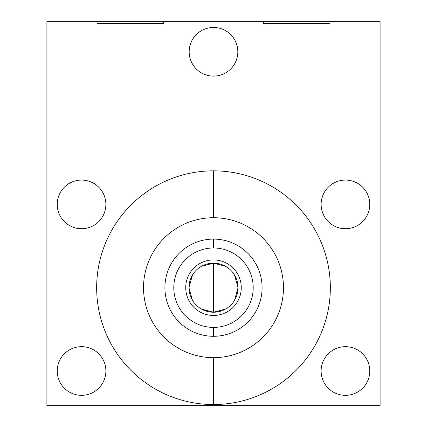 <?xml version="1.0" encoding="UTF-8"?>
<svg xmlns="http://www.w3.org/2000/svg" width="427" height="427" viewBox="0 0 427 427"><rect width="100%" height="100%" fill="white"/><g stroke="black" fill="none" stroke-linecap="round" stroke-linejoin="round"><path stroke-width="0.64" d="M213.5 217.722A69.975 69.975 0 0 0 143.525 287.697A69.975 69.975 0 0 0 213.5 357.666A69.975 69.975 0 0 0 283.475 287.697A69.975 69.975 0 0 0 213.5 217.722A69.975 69.975 0 0 0 143.525 287.697A69.975 69.975 0 0 0 213.5 357.666L213.5 404.54A116.843 116.843 0 0 0 330.343 287.697A116.843 116.843 0 0 0 213.5 170.848A116.843 116.843 0 0 0 96.657 287.697A116.843 116.843 0 0 0 213.5 404.54A116.843 116.843 0 0 1 96.657 287.697A116.843 116.843 0 0 1 213.5 170.848L213.5 217.722L213.5 170.848A116.843 116.843 0 0 1 330.343 287.697A116.843 116.843 0 0 1 213.5 404.54L213.5 357.666A69.975 69.975 0 0 0 283.475 287.697A69.975 69.975 0 0 0 213.5 217.722M380.105 21.35L380.105 405.65L46.895 405.65L46.895 21.35L380.105 21.35L329.964 21.35L329.964 23.57L263.64 23.57L263.64 21.35L163.36 21.35L163.36 23.57L97.036 23.57L97.036 21.35L46.895 21.35L46.895 405.65L380.105 405.65L380.105 21.35M345.448 346.671A24.323 24.323 0 0 1 369.777 370.999A24.323 24.323 0 0 1 345.448 395.322A24.323 24.323 0 0 1 321.125 370.999A24.323 24.323 0 0 1 345.448 346.671A24.323 24.323 0 0 0 321.125 370.999A24.323 24.323 0 0 0 345.448 395.322A24.323 24.323 0 0 0 369.777 370.999A24.323 24.323 0 0 0 345.448 346.671M81.552 346.671A24.323 24.323 0 0 1 105.875 370.999A24.323 24.323 0 0 1 81.552 395.322A24.323 24.323 0 0 1 57.223 370.999A24.323 24.323 0 0 1 81.552 346.671A24.323 24.323 0 0 0 57.223 370.999A24.323 24.323 0 0 0 81.552 395.322A24.323 24.323 0 0 0 105.875 370.999A24.323 24.323 0 0 0 81.552 346.671M345.448 180.066A24.323 24.323 0 0 1 369.777 204.394A24.323 24.323 0 0 1 345.448 228.717A24.323 24.323 0 0 1 321.125 204.394A24.323 24.323 0 0 1 345.448 180.066A24.323 24.323 0 0 0 321.125 204.394A24.323 24.323 0 0 0 345.448 228.717A24.323 24.323 0 0 0 369.777 204.394A24.323 24.323 0 0 0 345.448 180.066M81.552 180.066A24.323 24.323 0 0 1 105.875 204.394A24.323 24.323 0 0 1 81.552 228.717A24.323 24.323 0 0 1 57.223 204.394A24.323 24.323 0 0 1 81.552 180.066A24.323 24.323 0 0 0 57.223 204.394A24.323 24.323 0 0 0 81.552 228.717A24.323 24.323 0 0 0 105.875 204.394A24.323 24.323 0 0 0 81.552 180.066M213.5 27.461A24.323 24.323 0 0 1 237.823 51.784A24.323 24.323 0 0 1 213.5 76.107A24.323 24.323 0 0 1 189.177 51.784A24.323 24.323 0 0 1 213.5 27.461A24.323 24.323 0 0 0 189.177 51.784A24.323 24.323 0 0 0 213.5 76.107A24.323 24.323 0 0 0 237.823 51.784A24.323 24.323 0 0 0 213.5 27.461M329.964 23.57L263.64 23.57L263.64 21.35L329.964 21.35L329.964 23.57M163.36 23.57L97.036 23.57L97.036 21.35L163.36 21.35L163.36 23.57M213.5 247.986A39.706 39.706 0 0 0 173.794 287.697A39.706 39.706 0 0 0 213.5 327.402A39.706 39.706 0 0 0 253.206 287.697A39.706 39.706 0 0 0 213.5 247.986L213.5 239.104A48.593 48.593 0 0 1 262.093 287.697A48.593 48.593 0 0 1 213.5 336.289L213.5 327.402A39.706 39.706 0 0 0 253.206 287.697A39.706 39.706 0 0 0 213.5 247.986A39.706 39.706 0 0 0 173.794 287.697A39.706 39.706 0 0 0 213.5 327.402L213.5 336.289A48.593 48.593 0 0 0 262.093 287.697A48.593 48.593 0 0 0 213.5 239.104L213.5 247.986M201.523 309.121L213.5 312.238A24.547 24.547 0 0 1 188.953 287.697A24.547 24.547 0 0 1 213.5 263.149A24.547 24.547 0 0 1 238.047 287.697A24.547 24.547 0 0 1 213.5 312.238L213.5 263.149L201.523 266.267M213.5 336.289A48.593 48.593 0 0 1 164.907 287.697A48.593 48.593 0 0 1 213.5 239.104A48.593 48.593 0 0 0 164.907 287.697A48.593 48.593 0 0 0 213.5 336.289M192.46 275.057L188.953 287.697L192.46 300.33M225.477 266.267L213.5 263.149A24.547 24.547 0 0 0 188.953 287.697A24.547 24.547 0 0 0 213.5 312.238L225.477 309.121M213.5 263.149L213.5 312.238A24.547 24.547 0 0 0 238.047 287.697A24.547 24.547 0 0 0 213.5 263.149M234.54 300.33L238.047 287.697L234.54 275.057M255.149 262.658L254.273 261.26L255.149 262.658M252.955 259.333L251.151 256.974L252.955 259.333M244.292 250.105L241.976 248.322L244.292 250.105M239.958 246.934L238.538 246.048L239.958 246.934M238.538 329.34L239.958 328.454L238.538 329.34M241.976 327.071L244.292 325.283L241.976 327.071M251.151 318.414L252.955 316.06L251.151 318.414M254.273 314.128L255.149 312.729L254.273 314.128M171.851 312.729L172.727 314.128L171.851 312.729M174.045 316.06L175.849 318.414L174.045 316.06M182.708 325.283L185.024 327.071L182.708 325.283M187.042 328.454L188.462 329.34L187.042 328.454M188.462 246.048L187.042 246.934L188.462 246.048M185.024 248.322L182.708 250.105L185.024 248.322M175.849 256.974L174.045 259.333L175.849 256.974M172.727 261.26L171.851 262.658L172.727 261.26M213.5 259.926A27.766 27.766 0 0 0 185.734 287.697A27.766 27.766 0 0 0 213.5 315.462A27.766 27.766 0 0 0 241.266 287.697A27.766 27.766 0 0 0 213.5 259.926"/></g></svg>
